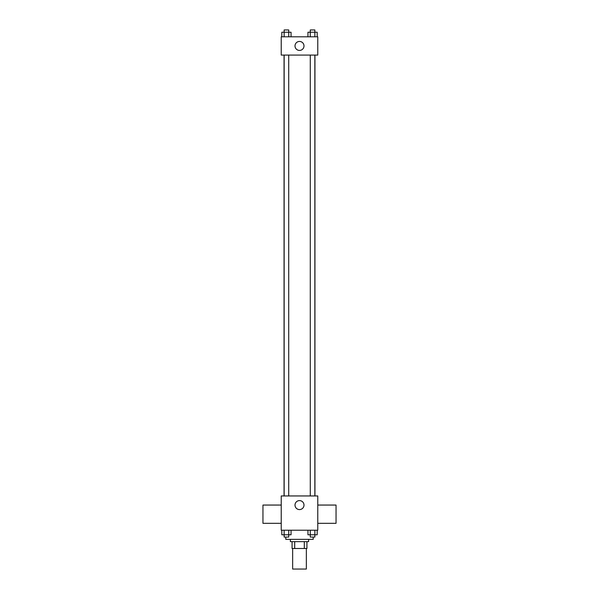 <?xml version="1.0" encoding="UTF-8"?>
<svg xmlns="http://www.w3.org/2000/svg" width="599" height="599" viewBox="0 0 599 599"><rect width="100%" height="100%" fill="white"/><g stroke="black" fill="none" stroke-linecap="round" stroke-linejoin="round"><path stroke-width="0.9" d="M292.649 548.489L292.649 569.05L306.351 569.05L306.351 548.489M304.307 541.638L304.307 548.489L292.072 548.489L292.072 541.638M304.307 548.489L306.928 548.489L306.928 541.638L306.928 548.489M308.635 539.355L308.635 541.638L290.365 541.638L290.365 539.355M294.693 541.638L294.693 548.489M285.79 537.071L285.79 539.355L313.21 539.355L313.21 537.071M317.777 530.22L281.223 530.22L281.223 495.95L317.777 495.95L317.777 530.22M303.993 505.092A4.492 4.492 0 0 1 297.254 508.978A4.492 4.492 0 0 1 297.254 501.198A4.492 4.492 0 0 1 303.993 505.092M317.777 523.324L336.046 523.324L336.046 505.054L317.777 505.054M281.223 505.054L262.954 505.054L262.954 523.324L281.223 523.324M314.939 55.078L314.939 495.95M310.282 495.95L310.282 55.078M288.718 55.078L288.718 495.95M317.777 55.078L281.223 55.078L281.223 36.801L317.777 36.801L317.777 55.078M303.993 45.943A4.492 4.492 0 0 1 297.254 49.829A4.492 4.492 0 0 1 297.254 42.05A4.492 4.492 0 0 1 303.993 45.943M317.185 36.801L317.185 32.234L307.953 32.234L307.953 36.801M314.872 32.234L314.872 36.801M310.26 32.234L310.26 36.801M310.282 32.234L310.282 29.95L314.849 29.95L314.849 32.234M291.047 36.801L291.047 32.234L281.815 32.234L281.815 36.801M288.74 32.234L288.74 36.801M284.128 32.234L284.128 36.801M284.151 32.234L284.151 29.95L288.718 29.95L288.718 32.234M317.185 530.22L317.185 534.787L307.953 534.787L307.953 530.22M314.872 530.22L314.872 534.787M310.26 530.22L310.26 534.787M314.849 534.787L314.849 537.071L310.282 537.071L310.282 534.787M291.047 530.22L291.047 534.787L281.815 534.787L281.815 530.22M288.74 530.22L288.74 534.787M284.128 530.22L284.128 534.787M288.718 534.787L288.718 537.071L284.151 537.071L284.151 534.787M284.061 55.078L284.061 495.95M314.849 495.95L314.849 55.078M284.151 55.078L284.151 495.95"/></g></svg>
